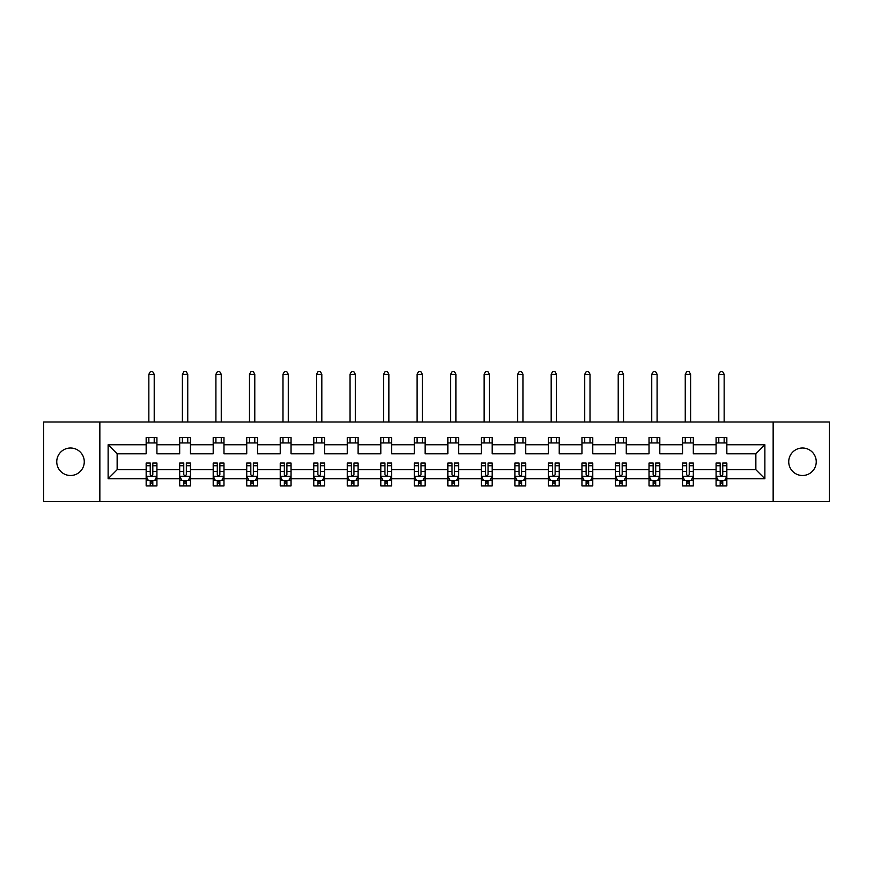 <?xml version="1.0" encoding="UTF-8"?>
<svg xmlns="http://www.w3.org/2000/svg" width="873" height="873" viewBox="0 0 873 873"><rect width="100%" height="100%" fill="white"/><g stroke="black" fill="none" stroke-linecap="round" stroke-linejoin="round"><path stroke-width="1.31" d="M802.483 448.002A13.75 13.75 0 0 0 788.734 461.752A13.75 13.75 0 0 0 802.483 475.501A13.75 13.75 0 0 0 816.244 461.752A13.75 13.75 0 0 0 802.483 448.002M70.517 448.002A13.75 13.75 0 0 0 56.756 461.752A13.75 13.75 0 0 0 70.517 475.501A13.75 13.75 0 0 0 84.266 461.752A13.75 13.75 0 0 0 70.517 448.002M773.151 501.506L829.35 501.506L829.35 421.997L773.151 421.997L773.151 501.506L99.849 501.506L99.849 421.997L43.65 421.997L43.65 501.506L99.849 501.506M726.838 478.731L726.838 469.707L755.854 469.707L764.879 478.731L726.838 478.731L726.838 485.934L722.757 485.934L722.757 480.445M773.151 421.997L99.849 421.997M716.089 478.731L693.315 478.731L693.315 469.707L716.089 469.707L716.089 485.934L726.838 485.934L726.838 480.194L724.819 480.194M693.315 478.731L693.315 485.934L689.234 485.934L689.234 480.445M682.566 478.731L659.792 478.731L659.792 469.707L682.566 469.707L682.566 485.934L693.315 485.934L693.315 480.194L691.296 480.194M659.792 478.731L659.792 485.934L655.71 485.934L655.71 480.445M649.043 478.731L626.257 478.731L626.257 469.707L649.043 469.707L649.043 485.934L659.792 485.934L659.792 480.194L657.773 480.194M626.257 478.731L626.257 485.934L622.176 485.934L622.176 480.445M615.52 478.731L592.734 478.731L592.734 469.707L615.52 469.707L615.52 485.934L626.257 485.934L626.257 480.194L624.239 480.194M592.734 478.731L592.734 485.934L588.653 485.934L588.653 480.445M581.996 478.731L559.211 478.731L559.211 469.707L581.996 469.707L581.996 485.934L592.734 485.934L592.734 480.194L590.715 480.194M559.211 478.731L559.211 485.934L555.13 485.934L555.13 480.445M548.462 478.731L525.688 478.731L525.688 469.707L548.462 469.707L548.462 485.934L559.211 485.934L559.211 480.194L557.192 480.194M525.688 478.731L525.688 485.934L521.607 485.934L521.607 480.445M514.939 478.731L492.165 478.731L492.165 469.707L514.939 469.707L514.939 485.934L525.688 485.934L525.688 480.194L523.669 480.194M492.165 478.731L492.165 485.934L488.072 485.934L488.072 480.445M481.416 478.731L458.631 478.731L458.631 469.707L481.416 469.707L481.416 485.934L492.165 485.934L492.165 480.194L490.146 480.194M458.631 478.731L458.631 485.934L454.549 485.934L454.549 480.445M447.893 478.731L425.107 478.731L425.107 469.707L447.893 469.707L447.893 485.934L458.631 485.934L458.631 480.194L456.612 480.194M425.107 478.731L425.107 485.934L421.026 485.934L421.026 480.445M414.369 478.731L391.584 478.731L391.584 469.707L414.369 469.707L414.369 485.934L425.107 485.934L425.107 480.194L423.089 480.194M391.584 478.731L391.584 485.934L387.503 485.934L387.503 480.445M380.835 478.731L358.061 478.731L358.061 469.707L380.835 469.707L380.835 485.934L391.584 485.934L391.584 480.194L389.565 480.194M358.061 478.731L358.061 485.934L353.98 485.934L353.98 480.445M347.312 478.731L324.538 478.731L324.538 469.707L347.312 469.707L347.312 485.934L358.061 485.934L358.061 480.194L356.042 480.194M324.538 478.731L324.538 485.934L320.446 485.934L320.446 480.445M313.789 478.731L291.004 478.731L291.004 469.707L313.789 469.707L313.789 485.934L324.538 485.934L324.538 480.194L322.508 480.194M291.004 478.731L291.004 485.934L286.922 485.934L286.922 480.445M280.266 478.731L257.48 478.731L257.48 469.707L280.266 469.707L280.266 485.934L291.004 485.934L291.004 480.194L288.985 480.194M257.48 478.731L257.48 485.934L253.399 485.934L253.399 480.445M246.743 478.731L223.957 478.731L223.957 469.707L246.743 469.707L246.743 485.934L257.48 485.934L257.48 480.194L255.462 480.194M223.957 478.731L223.957 485.934L219.876 485.934L219.876 480.445M213.208 478.731L190.434 478.731L190.434 469.707L213.208 469.707L213.208 485.934L223.957 485.934L223.957 480.194L221.938 480.194M190.434 478.731L190.434 485.934L186.353 485.934L186.353 480.445M179.685 478.731L156.911 478.731L156.911 469.707L179.685 469.707L179.685 485.934L190.434 485.934L190.434 480.194L188.415 480.194M156.911 478.731L156.911 485.934L152.819 485.934L152.819 480.445M146.162 478.731L108.121 478.731L108.121 444.772L146.162 444.772L146.162 453.796L117.146 453.796L117.146 469.707L146.162 469.707L146.162 485.934L156.911 485.934L156.911 480.194L154.881 480.194M156.911 444.772L179.685 444.772L179.685 453.796L156.911 453.796L156.911 437.569L146.162 437.569L146.162 444.772M190.434 444.772L213.208 444.772L213.208 453.796L190.434 453.796L190.434 437.569L179.685 437.569L179.685 444.772M223.957 444.772L246.743 444.772L246.743 453.796L223.957 453.796L223.957 437.569L213.208 437.569L213.208 444.772M257.48 444.772L280.266 444.772L280.266 453.796L257.48 453.796L257.48 437.569L246.743 437.569L246.743 444.772M291.004 444.772L313.789 444.772L313.789 453.796L291.004 453.796L291.004 437.569L280.266 437.569L280.266 444.772M324.538 444.772L347.312 444.772L347.312 453.796L324.538 453.796L324.538 437.569L313.789 437.569L313.789 444.772M358.061 444.772L380.835 444.772L380.835 453.796L358.061 453.796L358.061 437.569L347.312 437.569L347.312 444.772M391.584 444.772L414.369 444.772L414.369 453.796L391.584 453.796L391.584 437.569L380.835 437.569L380.835 444.772M425.107 444.772L447.893 444.772L447.893 453.796L425.107 453.796L425.107 437.569L414.369 437.569L414.369 444.772M458.631 444.772L481.416 444.772L481.416 453.796L458.631 453.796L458.631 437.569L447.893 437.569L447.893 444.772M492.165 444.772L514.939 444.772L514.939 453.796L492.165 453.796L492.165 437.569L481.416 437.569L481.416 444.772M525.688 444.772L548.462 444.772L548.462 453.796L525.688 453.796L525.688 437.569L514.939 437.569L514.939 444.772M559.211 444.772L581.996 444.772L581.996 453.796L559.211 453.796L559.211 437.569L548.462 437.569L548.462 444.772M592.734 444.772L615.52 444.772L615.52 453.796L592.734 453.796L592.734 437.569L581.996 437.569L581.996 444.772M626.257 444.772L649.043 444.772L649.043 453.796L626.257 453.796L626.257 437.569L615.52 437.569L615.52 444.772M659.792 444.772L682.566 444.772L682.566 453.796L659.792 453.796L659.792 437.569L649.043 437.569L649.043 444.772M693.315 444.772L716.089 444.772L716.089 453.796L693.315 453.796L693.315 437.569L682.566 437.569L682.566 444.772M755.854 469.707L755.854 453.796L726.838 453.796L726.838 437.569L716.089 437.569L716.089 444.772M726.838 444.772L764.879 444.772L764.879 478.731M108.121 444.772L117.146 453.796M716.089 442.949L726.838 442.949M682.566 442.949L693.315 442.949M649.043 442.949L659.792 442.949M615.52 442.949L626.257 442.949M581.996 442.949L592.734 442.949M548.462 442.949L559.211 442.949M514.939 442.949L525.688 442.949M481.416 442.949L492.165 442.949M447.893 442.949L458.631 442.949M414.369 442.949L425.107 442.949M380.835 442.949L391.584 442.949M347.312 442.949L358.061 442.949M313.789 442.949L324.538 442.949M280.266 442.949L291.004 442.949M246.743 442.949L257.48 442.949M213.208 442.949L223.957 442.949M179.685 442.949L190.434 442.949M146.162 442.949L156.911 442.949M150.243 480.554L152.819 480.554M183.767 480.554L186.353 480.554M217.29 480.554L219.876 480.554M250.824 480.554L253.399 480.554M284.347 480.554L286.922 480.554M317.87 480.554L320.446 480.554M351.393 480.554L353.98 480.554M384.928 480.554L387.503 480.554M418.451 480.554L421.026 480.554M451.974 480.554L454.549 480.554M485.497 480.554L488.072 480.554M519.02 480.554L521.607 480.554M552.554 480.554L555.13 480.554M586.078 480.554L588.653 480.554M619.601 480.554L622.176 480.554M653.124 480.554L655.71 480.554M686.647 480.554L689.234 480.554M720.181 480.554L722.757 480.554M117.146 469.707L108.121 478.731M764.879 444.772L755.854 453.796M150.243 483.14L152.819 483.14M156.911 465.735L156.911 463.039L152.819 463.039L152.819 465.735L156.911 465.735L156.911 469.707M146.162 469.707L146.162 463.039L150.243 463.039L150.243 474.541C151.105 476.2 151.957 476.2 152.819 474.541L152.819 465.735M148.181 480.194L146.162 480.194L146.162 485.934L150.243 485.934L150.243 480.445M146.162 476.145L148.312 480.445L154.761 480.445L156.911 476.145M154.215 442.949L154.215 437.569M154.215 421.997L154.215 374.288L148.847 374.288L148.847 421.997M148.847 442.949L148.847 437.569M148.847 374.288L150.462 371.494L152.611 371.494L154.215 374.288M183.767 483.14L186.353 483.14M190.434 465.735L190.434 463.039L186.353 463.039L186.353 465.735L190.434 465.735L190.434 469.707M179.685 469.707L179.685 463.039L183.767 463.039L183.767 474.541C184.629 476.2 185.491 476.2 186.353 474.541L186.353 465.735M181.704 480.194L179.685 480.194L179.685 485.934L183.767 485.934L183.767 480.445M179.685 476.145L181.835 480.445L188.284 480.445L190.434 476.145M187.75 442.949L187.75 437.569M187.75 421.997L187.75 374.288L182.37 374.288L182.37 421.997M182.37 442.949L182.37 437.569M182.37 374.288L183.985 371.494L186.135 371.494L187.75 374.288M217.29 483.14L219.876 483.14M223.957 465.735L223.957 463.039L219.876 463.039L219.876 465.735L223.957 465.735L223.957 469.707M213.208 469.707L213.208 463.039L217.29 463.039L217.29 474.541C218.152 476.2 219.014 476.2 219.876 474.541L219.876 465.735M215.227 480.194L213.208 480.194L213.208 485.934L217.29 485.934L217.29 480.445M213.208 476.145L215.358 480.445L221.807 480.445L223.957 476.145M221.273 442.949L221.273 437.569M221.273 421.997L221.273 374.288L215.893 374.288L215.893 421.997M215.893 442.949L215.893 437.569M215.893 374.288L217.508 371.494L219.658 371.494L221.273 374.288M250.824 483.14L253.399 483.14M257.48 465.735L257.48 463.039L253.399 463.039L253.399 465.735L257.48 465.735L257.48 469.707M246.743 469.707L246.743 463.039L250.824 463.039L250.824 474.541C251.675 476.2 252.537 476.2 253.399 474.541L253.399 465.735M248.761 480.194L246.743 480.194L246.743 485.934L250.824 485.934L250.824 480.445M246.743 476.145L248.881 480.445L255.331 480.445L257.48 476.145M254.796 442.949L254.796 437.569M254.796 421.997L254.796 374.288L249.427 374.288L249.427 421.997M249.427 442.949L249.427 437.569M249.427 374.288L251.031 371.494L253.181 371.494L254.796 374.288M284.347 483.14L286.922 483.14M291.004 465.735L291.004 463.039L286.922 463.039L286.922 465.735L291.004 465.735L291.004 469.707M280.266 469.707L280.266 463.039L284.347 463.039L284.347 474.541C285.209 476.2 286.06 476.2 286.922 474.541L286.922 465.735M282.285 480.194L280.266 480.194L280.266 485.934L284.347 485.934L284.347 480.445M280.266 476.145L282.416 480.445L288.854 480.445L291.004 476.145M288.319 442.949L288.319 437.569M288.319 421.997L288.319 374.288L282.95 374.288L282.95 421.997M282.95 442.949L282.95 437.569M282.95 374.288L284.565 371.494L286.715 371.494L288.319 374.288M317.87 483.14L320.446 483.14M324.538 465.735L324.538 463.039L320.446 463.039L320.446 465.735L324.538 465.735L324.538 469.707M313.789 469.707L313.789 463.039L317.87 463.039L317.87 474.541C318.732 476.2 319.594 476.2 320.446 474.541L320.446 465.735M315.808 480.194L313.789 480.194L313.789 485.934L317.87 485.934L317.87 480.445M313.789 476.145L315.939 480.445L322.388 480.445L324.538 476.145M321.842 442.949L321.842 437.569M321.842 421.997L321.842 374.288L316.473 374.288L316.473 421.997M316.473 442.949L316.473 437.569M316.473 374.288L318.088 371.494L320.238 371.494L321.842 374.288M351.393 483.14L353.98 483.14M358.061 465.735L358.061 463.039L353.98 463.039L353.98 465.735L358.061 465.735L358.061 469.707M347.312 469.707L347.312 463.039L351.393 463.039L351.393 474.541C352.256 476.2 353.118 476.2 353.98 474.541L353.98 465.735M349.331 480.194L347.312 480.194L347.312 485.934L351.393 485.934L351.393 480.445M347.312 476.145L349.462 480.445L355.911 480.445L358.061 476.145M355.376 442.949L355.376 437.569M355.376 421.997L355.376 374.288L349.997 374.288L349.997 421.997M349.997 442.949L349.997 437.569M349.997 374.288L351.612 371.494L353.761 371.494L355.376 374.288M384.928 483.14L387.503 483.14M391.584 465.735L391.584 463.039L387.503 463.039L387.503 465.735L391.584 465.735L391.584 469.707M380.835 469.707L380.835 463.039L384.928 463.039L384.928 474.541C385.779 476.2 386.641 476.2 387.503 474.541L387.503 465.735M382.854 480.194L380.835 480.194L380.835 485.934L384.928 485.934L384.928 480.445M380.835 476.145L382.985 480.445L389.434 480.445L391.584 476.145M388.9 442.949L388.9 437.569M388.9 421.997L388.9 374.288L383.531 374.288L383.531 421.997M383.531 442.949L383.531 437.569M383.531 374.288L385.135 371.494L387.285 371.494L388.9 374.288M418.451 483.14L421.026 483.14M425.107 465.735L425.107 463.039L421.026 463.039L421.026 465.735L425.107 465.735L425.107 469.707M414.369 469.707L414.369 463.039L418.451 463.039L418.451 474.541C419.302 476.2 420.164 476.2 421.026 474.541L421.026 465.735M416.388 480.194L414.369 480.194L414.369 485.934L418.451 485.934L418.451 480.445M414.369 476.145L416.508 480.445L422.958 480.445L425.107 476.145M422.423 442.949L422.423 437.569M422.423 421.997L422.423 374.288L417.054 374.288L417.054 421.997M417.054 442.949L417.054 437.569M417.054 374.288L418.658 371.494L420.808 371.494L422.423 374.288M451.974 483.14L454.549 483.14M458.631 465.735L458.631 463.039L454.549 463.039L454.549 465.735L458.631 465.735L458.631 469.707M447.893 469.707L447.893 463.039L451.974 463.039L451.974 474.541C452.836 476.2 453.687 476.2 454.549 474.541L454.549 465.735M449.911 480.194L447.893 480.194L447.893 485.934L451.974 485.934L451.974 480.445M447.893 476.145L450.042 480.445L456.492 480.445L458.631 476.145M455.946 442.949L455.946 437.569M455.946 421.997L455.946 374.288L450.577 374.288L450.577 421.997M450.577 442.949L450.577 437.569M450.577 374.288L452.192 371.494L454.342 371.494L455.946 374.288M485.497 483.14L488.072 483.14M492.165 465.735L492.165 463.039L488.072 463.039L488.072 465.735L492.165 465.735L492.165 469.707M481.416 469.707L481.416 463.039L485.497 463.039L485.497 474.541C486.359 476.2 487.221 476.2 488.072 474.541L488.072 465.735M483.435 480.194L481.416 480.194L481.416 485.934L485.497 485.934L485.497 480.445M481.416 476.145L483.566 480.445L490.015 480.445L492.165 476.145M489.469 442.949L489.469 437.569M489.469 421.997L489.469 374.288L484.1 374.288L484.1 421.997M484.1 442.949L484.1 437.569M484.1 374.288L485.715 371.494L487.865 371.494L489.469 374.288M519.02 483.14L521.607 483.14M525.688 465.735L525.688 463.039L521.607 463.039L521.607 465.735L525.688 465.735L525.688 469.707M514.939 469.707L514.939 463.039L519.02 463.039L519.02 474.541C519.882 476.2 520.745 476.2 521.607 474.541L521.607 465.735M516.958 480.194L514.939 480.194L514.939 485.934L519.02 485.934L519.02 480.445M514.939 476.145L517.089 480.445L523.538 480.445L525.688 476.145M523.003 442.949L523.003 437.569M523.003 421.997L523.003 374.288L517.624 374.288L517.624 421.997M517.624 442.949L517.624 437.569M517.624 374.288L519.239 371.494L521.388 371.494L523.003 374.288M552.554 483.14L555.13 483.14M559.211 465.735L559.211 463.039L555.13 463.039L555.13 465.735L559.211 465.735L559.211 469.707M548.462 469.707L548.462 463.039L552.554 463.039L552.554 474.541C553.406 476.2 554.268 476.2 555.13 474.541L555.13 465.735M550.492 480.194L548.462 480.194L548.462 485.934L552.554 485.934L552.554 480.445M548.462 476.145L550.612 480.445L557.061 480.445L559.211 476.145M556.527 442.949L556.527 437.569M556.527 421.997L556.527 374.288L551.158 374.288L551.158 421.997M551.158 442.949L551.158 437.569M551.158 374.288L552.762 371.494L554.912 371.494L556.527 374.288M586.078 483.14L588.653 483.14M592.734 465.735L592.734 463.039L588.653 463.039L588.653 465.735L592.734 465.735L592.734 469.707M581.996 469.707L581.996 463.039L586.078 463.039L586.078 474.541C586.929 476.2 587.791 476.2 588.653 474.541L588.653 465.735M584.015 480.194L581.996 480.194L581.996 485.934L586.078 485.934L586.078 480.445M581.996 476.145L584.146 480.445L590.585 480.445L592.734 476.145M590.05 442.949L590.05 437.569M590.05 421.997L590.05 374.288L584.681 374.288L584.681 421.997M584.681 442.949L584.681 437.569M584.681 374.288L586.285 371.494L588.435 371.494L590.05 374.288M619.601 483.14L622.176 483.14M626.257 465.735L626.257 463.039L622.176 463.039L622.176 465.735L626.257 465.735L626.257 469.707M615.52 469.707L615.52 463.039L619.601 463.039L619.601 474.541C620.463 476.2 621.314 476.2 622.176 474.541L622.176 465.735M617.538 480.194L615.52 480.194L615.52 485.934L619.601 485.934L619.601 480.445M615.52 476.145L617.669 480.445L624.119 480.445L626.257 476.145M623.573 442.949L623.573 437.569M623.573 421.997L623.573 374.288L618.204 374.288L618.204 421.997M618.204 442.949L618.204 437.569M618.204 374.288L619.819 371.494L621.969 371.494L623.573 374.288M653.124 483.14L655.71 483.14M659.792 465.735L659.792 463.039L655.71 463.039L655.71 465.735L659.792 465.735L659.792 469.707M649.043 469.707L649.043 463.039L653.124 463.039L653.124 474.541C653.986 476.2 654.848 476.2 655.71 474.541L655.71 465.735M651.062 480.194L649.043 480.194L649.043 485.934L653.124 485.934L653.124 480.445M649.043 476.145L651.193 480.445L657.642 480.445L659.792 476.145M657.107 442.949L657.107 437.569M657.107 421.997L657.107 374.288L651.727 374.288L651.727 421.997M651.727 442.949L651.727 437.569M651.727 374.288L653.342 371.494L655.492 371.494L657.107 374.288M686.647 483.14L689.234 483.14M693.315 465.735L693.315 463.039L689.234 463.039L689.234 465.735L693.315 465.735L693.315 469.707M682.566 469.707L682.566 463.039L686.647 463.039L686.647 474.541C687.509 476.2 688.371 476.2 689.234 474.541L689.234 465.735M684.585 480.194L682.566 480.194L682.566 485.934L686.647 485.934L686.647 480.445M682.566 476.145L684.716 480.445L691.165 480.445L693.315 476.145M690.63 442.949L690.63 437.569M690.63 421.997L690.63 374.288L685.25 374.288L685.25 421.997M685.25 442.949L685.25 437.569M685.25 374.288L686.865 371.494L689.015 371.494L690.63 374.288M720.181 483.14L722.757 483.14M726.838 465.735L726.838 463.039L722.757 463.039L722.757 465.735L726.838 465.735L726.838 469.707M716.089 469.707L716.089 463.039L720.181 463.039L720.181 474.541C721.033 476.2 721.895 476.2 722.757 474.541L722.757 465.735M718.119 480.194L716.089 480.194L716.089 485.934L720.181 485.934L720.181 480.445M716.089 476.145L718.239 480.445L724.688 480.445L726.838 476.145M724.154 442.949L724.154 437.569M724.154 421.997L724.154 374.288L718.785 374.288L718.785 421.997M718.785 442.949L718.785 437.569M718.785 374.288L720.389 371.494L722.538 371.494L724.154 374.288M146.217 476.254L156.856 476.254M146.162 465.735L150.243 465.735M152.819 471.496L156.911 471.496M146.162 471.496L150.243 471.496M150.243 481.765L152.819 481.765M179.74 476.254L190.379 476.254M179.685 465.735L183.767 465.735M186.353 471.496L190.434 471.496M179.685 471.496L183.767 471.496M183.767 481.765L186.353 481.765M213.263 476.254L223.903 476.254M213.208 465.735L217.29 465.735M219.876 471.496L223.957 471.496M213.208 471.496L217.29 471.496M217.29 481.765L219.876 481.765M246.786 476.254L257.426 476.254M246.743 465.735L250.824 465.735M253.399 471.496L257.48 471.496M246.743 471.496L250.824 471.496M250.824 481.765L253.399 481.765M280.32 476.254L290.949 476.254M280.266 465.735L284.347 465.735M286.922 471.496L291.004 471.496M280.266 471.496L284.347 471.496M284.347 481.765L286.922 481.765M313.844 476.254L324.483 476.254M313.789 465.735L317.87 465.735M320.446 471.496L324.538 471.496M313.789 471.496L317.87 471.496M317.87 481.765L320.446 481.765M347.367 476.254L358.006 476.254M347.312 465.735L351.393 465.735M353.98 471.496L358.061 471.496M347.312 471.496L351.393 471.496M351.393 481.765L353.98 481.765M380.89 476.254L391.53 476.254M380.835 465.735L384.928 465.735M387.503 471.496L391.584 471.496M380.835 471.496L384.928 471.496M384.928 481.765L387.503 481.765M414.413 476.254L425.053 476.254M414.369 465.735L418.451 465.735M421.026 471.496L425.107 471.496M414.369 471.496L418.451 471.496M418.451 481.765L421.026 481.765M447.947 476.254L458.587 476.254M447.893 465.735L451.974 465.735M454.549 471.496L458.631 471.496M447.893 471.496L451.974 471.496M451.974 481.765L454.549 481.765M481.47 476.254L492.11 476.254M481.416 465.735L485.497 465.735M488.072 471.496L492.165 471.496M481.416 471.496L485.497 471.496M485.497 481.765L488.072 481.765M514.994 476.254L525.633 476.254M514.939 465.735L519.02 465.735M521.607 471.496L525.688 471.496M514.939 471.496L519.02 471.496M519.02 481.765L521.607 481.765M548.517 476.254L559.157 476.254M548.462 465.735L552.554 465.735M555.13 471.496L559.211 471.496M548.462 471.496L552.554 471.496M552.554 481.765L555.13 481.765M582.051 476.254L592.68 476.254M581.996 465.735L586.078 465.735M588.653 471.496L592.734 471.496M581.996 471.496L586.078 471.496M586.078 481.765L588.653 481.765M615.574 476.254L626.214 476.254M615.52 465.735L619.601 465.735M622.176 471.496L626.257 471.496M615.52 471.496L619.601 471.496M619.601 481.765L622.176 481.765M649.097 476.254L659.737 476.254M649.043 465.735L653.124 465.735M655.71 471.496L659.792 471.496M649.043 471.496L653.124 471.496M653.124 481.765L655.71 481.765M682.621 476.254L693.26 476.254M682.566 465.735L686.647 465.735M689.234 471.496L693.315 471.496M682.566 471.496L686.647 471.496M686.647 481.765L689.234 481.765M716.144 476.254L726.783 476.254M716.089 465.735L720.181 465.735M722.757 471.496L726.838 471.496M716.089 471.496L720.181 471.496M720.181 481.765L722.757 481.765"/></g></svg>
